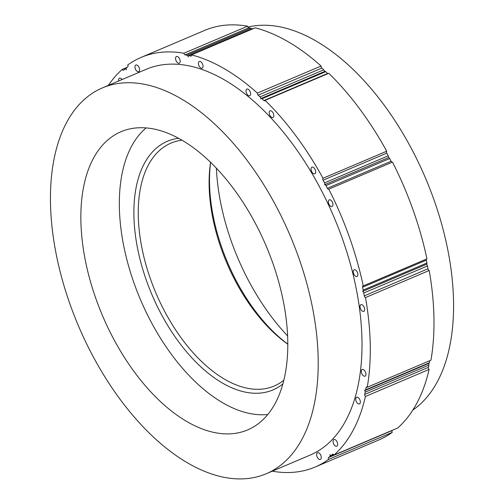 <?xml version="1.0" encoding="UTF-8"?>
<svg xmlns="http://www.w3.org/2000/svg" width="504" height="504" viewBox="0 0 504 504"><rect width="100%" height="100%" fill="white"/><g stroke="black" fill="none" stroke-linecap="round" stroke-linejoin="round"><path stroke-width="0.76" d="M108.398 85.352A222.529 122.176 67 0 1 122.258 69.382A1.55 0.851 -113 0 0 123.524 70.232A1.55 0.851 -113 0 0 123.656 70.15A220.979 121.319 67 0 1 124.979 69.035A1.55 0.851 67 0 1 125.099 68.96A1.55 0.851 67 0 1 126.384 69.842A1.55 0.851 67 0 1 126.353 67.927A220.979 121.319 67 0 1 127.72 66.887A1.55 0.851 -113 0 0 127.714 64.997A222.529 122.176 67 0 1 141.126 57.399A222.529 122.176 67 0 1 183.891 53.241A1.55 0.851 -113 0 0 185.132 54.873A220.979 121.319 67 0 1 187.003 55.238A1.55 0.851 67 0 1 188.244 56.895A1.55 0.851 67 0 1 188.584 55.673A1.55 0.851 67 0 1 188.918 55.654A220.979 121.319 67 0 1 190.802 56.095A1.55 0.851 -113 0 0 191.148 56.076A1.55 0.851 -113 0 0 191.495 54.892A222.529 122.176 67 0 1 257.374 93.095A1.55 0.851 -113 0 0 258.136 95.149A220.979 121.319 67 0 1 260.045 96.9A1.55 0.851 67 0 1 260.782 98.967A1.55 0.851 67 0 1 261.141 98.444A1.55 0.851 67 0 1 261.986 98.721A220.979 121.319 67 0 1 263.882 100.542A1.55 0.851 -113 0 0 264.739 100.832A1.55 0.851 -113 0 0 265.091 100.334A222.529 122.176 67 0 1 323.02 178.265A1.55 0.851 -113 0 0 323.089 180.193A220.979 121.319 67 0 1 324.532 182.864A1.55 0.851 67 0 1 324.57 184.779A1.55 0.851 67 0 1 324.683 184.71A1.55 0.851 67 0 1 325.981 185.604A220.979 121.319 67 0 1 327.38 188.301A1.55 0.851 -113 0 0 328.684 189.214A1.55 0.851 -113 0 0 328.778 189.157A222.529 122.176 67 0 1 363.239 285.932A1.55 0.851 -113 0 0 362.937 285.963A1.55 0.851 -113 0 0 362.603 287.217A220.979 121.319 67 0 1 363.182 290.084A1.55 0.851 67 0 1 362.842 291.318A1.55 0.851 67 0 1 362.515 291.344A1.55 0.851 67 0 1 363.749 293.013A220.979 121.319 67 0 1 364.285 295.867A1.55 0.851 -113 0 0 365.495 297.555A222.529 122.176 67 0 1 367.252 387.242A1.55 0.851 -113 0 0 366.44 386.99A1.55 0.851 -113 0 0 366.074 387.538A220.979 121.319 67 0 1 365.646 389.844A1.55 0.851 67 0 1 365.287 390.373A1.55 0.851 67 0 1 364.449 390.102A1.55 0.851 67 0 1 365.179 392.169A220.979 121.319 67 0 1 364.701 394.418A1.55 0.851 -113 0 0 365.406 396.484A222.529 122.176 67 0 1 333.988 455.049A1.55 0.851 -113 0 0 332.716 454.205A1.55 0.851 -113 0 0 332.59 454.28A220.979 121.319 67 0 1 331.26 455.402A1.55 0.851 67 0 1 331.147 455.471A1.55 0.851 67 0 1 329.855 454.589A1.55 0.851 67 0 1 329.887 456.504A220.979 121.319 67 0 1 328.52 457.55A1.55 0.851 -113 0 0 328.526 459.434A222.529 122.176 67 0 1 315.12 467.038A222.529 122.176 67 0 1 272.355 471.19A1.55 0.851 -113 0 0 272.343 471.152M266.269 473.729L310.061 455.131A209.595 115.07 -113 0 0 338.31 227.726A209.595 115.07 -113 0 0 158.099 65.577A209.595 115.07 -113 0 0 146.179 69.306L102.388 87.904A209.595 115.07 67 0 1 114.307 84.174A209.595 115.07 67 0 1 294.519 246.33A209.595 115.07 67 0 1 266.269 473.729A209.595 115.07 67 0 1 78.416 325.804A209.595 115.07 67 0 1 102.388 87.904M328.69 203.603A3.623 1.991 -113 0 0 332.079 206.527A3.623 1.991 -113 0 0 332.489 202.413A3.623 1.991 -113 0 0 329.244 199.861A3.623 1.991 -113 0 0 328.69 203.603M353.587 273.521A3.623 1.991 -113 0 0 356.977 276.444A3.623 1.991 -113 0 0 357.386 272.33A3.623 1.991 -113 0 0 354.142 269.779A3.623 1.991 -113 0 0 353.587 273.521M360.026 306.684A3.623 1.991 -113 0 0 361.349 310.231A3.623 1.991 -113 0 0 363.756 311.359A3.623 1.991 -113 0 0 364.171 307.251A3.623 1.991 -113 0 0 360.921 304.693A3.623 1.991 -113 0 0 360.026 306.684M361.292 371.479A3.623 1.991 -113 0 0 362.615 375.026A3.623 1.991 -113 0 0 365.022 376.16A3.623 1.991 -113 0 0 365.438 372.046A3.623 1.991 -113 0 0 362.193 369.489A3.623 1.991 -113 0 0 361.292 371.479M356.019 397.851A3.623 1.991 -113 0 0 356.555 402.034A3.623 1.991 -113 0 0 359.472 403.918A3.623 1.991 -113 0 0 359.887 399.811A3.623 1.991 -113 0 0 356.637 397.253A3.623 1.991 -113 0 0 356.019 397.851M333.32 440.162A3.623 1.991 -113 0 0 333.856 444.352A3.623 1.991 -113 0 0 336.773 446.235A3.623 1.991 -113 0 0 337.189 442.121A3.623 1.991 -113 0 0 333.938 439.564A3.623 1.991 -113 0 0 333.32 440.162M317.74 452.668A3.623 1.991 -113 0 0 317.539 452.737A3.623 1.991 -113 0 0 317.123 456.844A3.623 1.991 -113 0 0 320.368 459.402A3.623 1.991 -113 0 0 320.859 455.471A3.623 1.991 -113 0 0 317.74 452.668M122.05 79.556A3.623 1.991 -113 0 0 119.473 78.202A3.623 1.991 -113 0 0 118.654 80.999M138.499 71.763A3.623 1.991 -113 0 0 138.707 71.7A3.623 1.991 -113 0 0 139.117 67.586A3.623 1.991 -113 0 0 135.872 65.029A3.623 1.991 -113 0 0 135.387 68.96A3.623 1.991 -113 0 0 138.499 71.763M179.084 63.271A3.623 1.991 -113 0 0 179.292 63.208A3.623 1.991 -113 0 0 179.701 59.094A3.623 1.991 -113 0 0 176.457 56.536A3.623 1.991 -113 0 0 175.972 60.467A3.623 1.991 -113 0 0 179.084 63.271M200.787 67.977A3.623 1.991 -113 0 0 202.142 68.16A3.623 1.991 -113 0 0 202.558 64.046A3.623 1.991 -113 0 0 199.313 61.488A3.623 1.991 -113 0 0 198.551 64.525A3.623 1.991 -113 0 0 200.787 67.977M248.384 95.577A3.623 1.991 -113 0 0 249.738 95.76A3.623 1.991 -113 0 0 250.154 91.652A3.623 1.991 -113 0 0 246.91 89.095A3.623 1.991 -113 0 0 246.141 92.131A3.623 1.991 -113 0 0 248.384 95.577M270.402 116.229A3.623 1.991 -113 0 0 272.922 117.508A3.623 1.991 -113 0 0 273.338 113.4A3.623 1.991 -113 0 0 270.094 110.842A3.623 1.991 -113 0 0 270.402 116.229M312.26 172.532A3.623 1.991 -113 0 0 314.779 173.811A3.623 1.991 -113 0 0 315.189 169.703A3.623 1.991 -113 0 0 311.945 167.145A3.623 1.991 -113 0 0 312.26 172.532M392.276 162.187A1.55 0.851 67 0 1 391.079 161.249A220.979 121.319 -113 0 0 389.68 158.546A1.55 0.851 -113 0 0 388.382 157.657A1.55 0.851 -113 0 0 388.269 157.72M388.313 157.683A1.55 0.851 -113 0 0 388.225 155.805A220.979 121.319 -113 0 0 386.789 153.134A1.55 0.851 67 0 1 386.719 151.213A222.529 122.176 -113 0 0 328.791 73.282L265.091 100.334M323.02 178.265L386.719 151.213M327.839 73.685A1.55 0.851 67 0 1 327.581 73.483A220.979 121.319 -113 0 0 325.685 71.669A1.55 0.851 -113 0 0 324.841 71.385L261.141 98.444M324.507 71.53A1.55 0.851 -113 0 0 323.738 69.842A220.979 121.319 -113 0 0 321.836 68.09A1.55 0.851 67 0 1 321.073 66.043A222.529 122.176 -113 0 0 255.194 27.833L191.495 54.892M257.374 93.095L321.073 66.043M253.128 28.715A220.979 121.319 -113 0 0 252.617 28.596A1.55 0.851 -113 0 0 252.284 28.621L188.584 55.673M251.578 28.917A1.55 0.851 -113 0 0 250.702 28.18A220.979 121.319 -113 0 0 248.831 27.814A1.55 0.851 67 0 1 247.59 26.189A222.529 122.176 -113 0 0 204.826 30.341L141.126 57.399M183.891 53.241L247.59 26.189M122.258 69.382L127.184 67.29M315.12 467.038L378.819 439.979A222.529 122.176 -113 0 0 392.225 432.382L328.526 459.434M392.225 432.382A1.55 0.851 67 0 1 392.219 430.492A220.979 121.319 -113 0 0 392.755 430.088M333.988 455.049L397.688 427.997A222.529 122.176 -113 0 0 429.106 369.426L365.406 396.484M429.106 369.426A1.55 0.851 67 0 1 428.4 367.366A220.979 121.319 -113 0 0 428.879 365.11A1.55 0.851 -113 0 0 428.526 363.516M365.287 390.373L428.986 363.321A1.55 0.851 -113 0 0 429.345 362.786A220.979 121.319 -113 0 0 429.736 360.7M367.252 387.242L430.951 360.184A222.529 122.176 -113 0 0 429.194 270.497L365.495 297.555M429.194 270.497A1.55 0.851 67 0 1 427.978 268.815A220.979 121.319 -113 0 0 427.449 265.954A1.55 0.851 -113 0 0 426.365 264.335M362.842 291.318L426.541 264.26A1.55 0.851 -113 0 0 426.882 263.031A220.979 121.319 -113 0 0 426.302 260.159A1.55 0.851 67 0 1 426.409 259.1M363.239 285.932L426.938 258.873A222.529 122.176 -113 0 0 392.477 162.099L328.778 189.157M247.943 27.065A209.595 115.07 67 0 1 249.669 26.681A209.595 115.07 67 0 1 425.508 178.12A209.595 115.07 67 0 1 412.808 410.099M216.392 168.216A161.979 88.931 -113 0 0 287.627 335.929M238.442 432.791A161.979 88.931 -113 0 0 247.653 429.906A161.979 88.931 -113 0 0 266.181 246.053A161.979 88.931 -113 0 0 121.004 131.727A161.979 88.931 -113 0 0 99.168 307.471A161.979 88.931 -113 0 0 238.442 432.791M267.819 414.483A157.84 86.657 67 0 1 140.395 299.477A157.84 86.657 67 0 1 146.103 127.928M178.561 138.291A135.072 74.157 -113 0 0 145.555 277.994A135.072 74.157 -113 0 0 265.28 392.326A135.072 74.157 -113 0 0 282.895 383.928M287.816 344.125A135.072 74.157 67 0 1 210.622 162.382M287.816 344.194A131.966 72.45 67 0 1 210.578 162.338M181.95 140.194A131.966 72.45 -113 0 0 170.957 143.123A131.966 72.45 -113 0 0 153.172 286.297A131.966 72.45 -113 0 0 266.635 388.395A131.966 72.45 -113 0 0 274.138 386.045A131.966 72.45 -113 0 0 283.878 380.167M391.079 161.249L327.38 188.301M325.981 185.604L389.68 158.546M388.225 155.805L324.532 182.864M323.089 180.193L386.789 153.134M327.581 73.483L263.882 100.542M261.986 98.721L325.685 71.669M323.738 69.842L260.045 96.9M258.136 95.149L321.836 68.09M191.4 55.843L190.802 56.095M188.918 55.654L252.617 28.596M250.702 28.18L187.003 55.238M185.132 54.873L248.831 27.814M392.219 430.492L328.52 457.55M329.887 456.504L333.85 454.822M331.147 455.471L333.535 454.457L331.26 455.402M428.4 367.366L364.701 394.418M365.179 392.169L428.879 365.11M429.345 362.786L365.646 389.844M366.074 387.538L367.088 387.11M427.978 268.815L364.285 295.867M363.749 293.013L427.449 265.954M426.882 263.031L363.182 290.084M362.603 287.217L426.302 260.159M324.683 184.71L388.382 157.657M126.082 68.544L125.099 68.96"/></g></svg>
